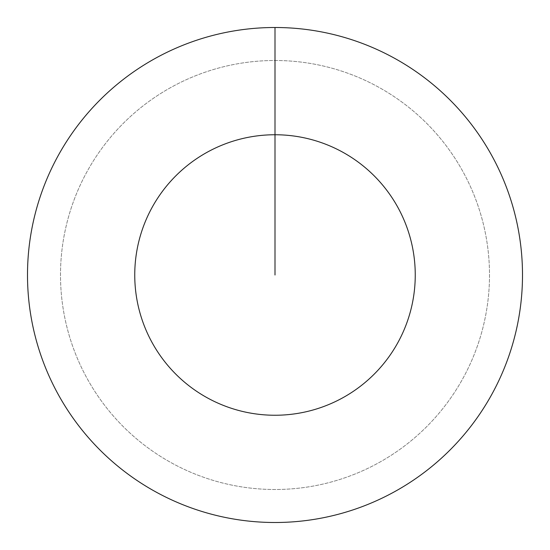 <?xml version="1.0" encoding="UTF-8"?>
<svg xmlns="http://www.w3.org/2000/svg" width="550" height="550" viewBox="0 0 550 550"><rect width="100%" height="100%" fill="white"/><g stroke="black" fill="none" stroke-linecap="round" stroke-linejoin="round"><path stroke-width="0.41" stroke-dasharray="2.75 2.06" d="M275 60.5A214.5 214.5 0 0 1 489.5 275A214.5 214.5 0 0 1 275 489.5A214.5 214.5 0 0 1 60.5 275A214.5 214.5 0 0 1 275 60.5A214.5 214.5 0 0 1 489.5 275A214.5 214.5 0 0 1 275 489.5A214.5 214.5 0 0 1 60.5 275A214.5 214.5 0 0 1 275 60.5A214.5 214.5 0 0 1 489.5 275A214.5 214.5 0 0 1 275 489.5A214.5 214.5 0 0 1 60.5 275A214.5 214.5 0 0 1 275 60.5A214.5 214.5 0 0 1 489.5 275A214.5 214.5 0 0 1 275 489.5A214.5 214.5 0 0 1 60.5 275A214.5 214.5 0 0 1 275 60.5L275 27.5A247.5 247.5 0 0 1 522.5 275A247.5 247.5 0 0 1 275 522.5A247.5 247.5 0 0 1 27.5 275A247.5 247.5 0 0 1 275 27.5L275 60.5"/><path stroke-width="0.82" d="M275 27.5A247.5 247.5 0 0 1 522.5 275A247.5 247.5 0 0 1 275 522.5A247.5 247.5 0 0 1 27.5 275A247.5 247.5 0 0 1 275 27.5L275 134.75A140.25 140.25 0 0 1 415.25 275A140.25 140.25 0 0 1 275 415.25A140.25 140.25 0 0 1 134.75 275A140.25 140.25 0 0 1 275 134.75L275 275"/></g></svg>
